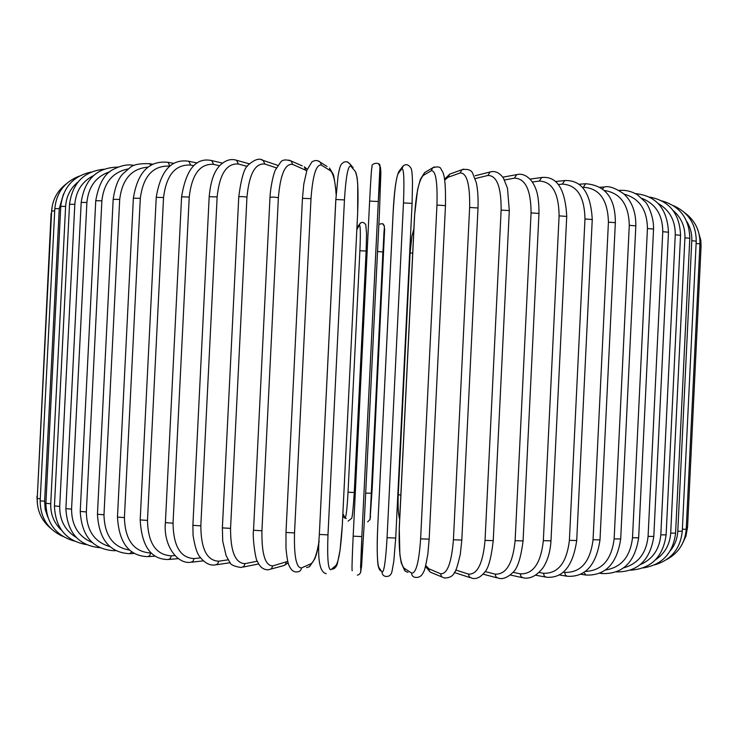 <?xml version="1.0" encoding="UTF-8"?>
<svg xmlns="http://www.w3.org/2000/svg" width="738" height="738" viewBox="0 0 738 738"><rect width="100%" height="100%" fill="white"/><g stroke="black" fill="none" stroke-linecap="round" stroke-linejoin="round"><path stroke-width="1.11" d="M276.409 167.886L264.831 164.011L263.125 160.395L261.409 159.814M230.56 528.38L222.378 527.882L238.761 196.852C240.431 196.428 243.162 196.52 246.953 197.138L230.56 528.38C230.496 551.618 235.33 563.371 245.081 563.648L257.35 561.194M264.831 164.011C255.136 163.043 249.176 174.085 246.953 197.138M245.081 563.648L243.789 566.535L240.994 567.494C233.937 566.406 230.099 564.496 229.5 561.756L226.086 555.566L222.719 541.175L222.378 527.882M258.743 563.933L243.06 567.079M269.979 197.387C271.888 196.945 274.684 197.055 278.374 197.71L261.925 530.751L253.531 530.271L269.979 197.387C270.661 185.026 273.964 172.544 275.468 169.86L280.569 162.277C282.248 159.676 285.8 159.26 291.224 161.041L289.038 160.1M306.74 170.69L292.58 164.362C285.089 163.412 280.348 174.528 278.374 197.71M292.58 164.362L291.224 161.041L302.22 165.865M261.925 530.751C261.603 554.1 265.219 565.815 272.765 565.908L287.737 561.397M305.624 170.026L304.305 166.788L307.229 169.288M286.298 562.07L285.569 564.238L284.25 565.437L271.178 569.026M272.765 565.908L271.418 568.823L268.475 569.801C263.623 569.902 260.016 567.264 257.663 561.886C255.588 561.572 252.211 535.65 253.531 530.271M302.571 198.365L311.002 198.642L294.527 532.928L285.984 532.467L302.46 198.273L303.807 184.002L306.953 170.072L311.971 161.816C315.218 159.962 318.078 160.155 320.55 162.397L317.774 160.764M336.113 194.389C335.255 181.087 333.308 173.181 330.264 170.653L321.334 165.072C316.178 164.177 312.728 175.367 311.002 198.642M321.334 165.072L320.55 162.397L327.026 166.484M294.527 532.928C293.955 556.341 296.27 568.011 301.491 567.937L310.91 563.786C314.204 561.729 316.934 554.09 319.093 540.871M330.264 170.653L329.499 168.043L332.856 173.633C333.677 174.131 334.784 180.782 336.168 193.587M310.91 563.786L309.536 566.664L306.547 567.633M301.491 567.937C301.095 570.539 299.6 571.858 297.027 571.876C293.992 572.347 291.39 570.382 289.231 565.981C288.706 564.469 287.377 563.066 285.993 548.316L285.984 532.467M326.205 573.675C319.619 572.291 317.331 559.21 319.342 534.441L335.818 199.518L344.452 199.915L327.976 534.884L319.342 534.441L335.855 199.555L338.059 176.013C339.093 170.026 340.089 166.253 341.057 164.703C344.129 160.764 347.312 160.773 350.605 164.731L347.432 161.825M327.976 534.884C327.137 558.325 328.115 569.939 330.928 569.708L336.085 565.29C338.917 560.686 340.984 547.301 342.312 525.115L357.672 212.562C358.53 190.367 357.782 176.714 355.439 171.576L350.771 166.142C348.013 165.33 345.91 176.585 344.452 199.915M350.771 166.142L350.605 164.731L353.124 167.683M355.439 171.576L357.127 177.498L357.736 184.279L357.662 212.645M357.672 212.562L342.312 525.032M342.312 525.115L340.07 550.078L337.487 563.048C336.823 566.655 334.849 568.694 331.565 569.164C334.166 569.183 335.679 567.882 336.085 565.29M369.627 201.077L378.29 201.52L361.841 536.591L353.17 536.166L369.627 201.077C370.827 177.729 371.638 166.41 372.063 167.12M378.28 201.511L361.841 536.591L360.716 571.203L361.546 566.563L364.055 526.194L379.397 213.605L380.873 172.793L380.522 167.554L378.29 201.52L379.987 165.653C379.913 161.594 370.513 163.375 372.1 166.733M380.522 167.554L378.612 163.799M352.238 570.806C351.758 571.157 352.072 559.607 353.17 536.166M380.873 172.793L380.808 171.843M361.546 566.563L361.362 567.614M360.716 571.203L360.504 572.337M403.474 202.922L412.099 203.384L395.706 538.057L387.072 537.67L403.474 202.922C404.396 179.583 403.843 168.19 401.823 168.762L398.059 173.762C395.974 178.67 394.295 192.194 393.05 214.361L377.727 526.784C376.804 548.98 377.155 562.485 378.769 567.291L382.053 572.098C384.028 572.55 385.697 561.074 387.072 537.67M403.446 165.653L401.823 168.762M399.092 171.244L398.059 173.762M382.053 572.098C382.21 574.764 383.612 576.23 386.269 576.489C389.415 576.507 391.343 574.736 392.053 571.184L393.806 561.258L395.706 538.057L412.099 203.384L412.505 181.963C412.228 173.651 411.73 169.067 411.001 168.209C408.243 164.067 405.393 163.578 402.45 166.751L398.668 171.806C395.909 178.541 394.037 192.729 393.031 214.371L377.727 526.784C377.035 541.314 377.035 553.057 377.699 562.005C378.114 567.457 379.35 570.492 381.389 571.12M381.555 571.369L378.769 567.291M434.488 166.889L432.652 167.821L431.287 170.718L423.261 175.423C418.935 180.164 416.048 193.587 414.599 215.699L399.323 527.596C398.603 549.755 400.171 563.269 404.037 568.14L411.601 573.075C415.983 573.601 418.99 562.199 420.623 538.869L436.951 205.053L445.392 205.644M436.951 205.053C437.597 181.76 435.715 170.312 431.287 170.718M429.092 539.137L420.623 538.869M425.9 171.825L424.599 172.591L423.261 175.423M407.994 572.374L405.125 571.129L404.037 568.14M404.562 570.373L401.195 562.716L399.867 554.625L399.258 527.541L414.525 215.782L417.597 189.62L420.346 179.38L424.599 172.591L432.652 167.821C437.551 166.262 440.383 166.742 441.149 169.279C442.403 172.378 446.001 171.576 445.475 205.542L429.165 539.229L427.809 554.367C425.771 565.649 424.405 571.387 423.695 571.59C422.025 575.788 419.341 577.734 415.651 577.411C413.086 577.144 411.739 575.695 411.601 573.075M425.706 565.52L428.815 568.74L440.512 573.749C447.237 574.321 451.536 563.002 453.418 539.782L469.636 207.452L478.012 207.987C478.298 197.452 477.717 188.993 476.268 182.572L472.901 173.827C471.628 170.118 467.993 168.734 461.988 169.648L460.088 172.96L447.948 177.323L444.71 180.109M463.612 169.113L449.811 174.085L447.948 177.323M469.636 207.452C470.023 184.242 466.84 172.747 460.088 172.96M461.813 540.078L453.418 539.782M451.195 173.587L449.811 174.085L444.562 179.14M441.601 576.802L430.522 572.273L429.322 570.954L428.815 568.74M478.012 207.959L461.813 540.105L460.318 554.201C457.615 565.732 455.761 571.636 454.756 571.913C453.27 575.917 449.82 577.946 444.405 578.02L441.573 576.765L440.512 573.749M455.752 570.013L468.455 574.099C477.394 574.69 482.929 563.454 485.041 540.382L501.13 210.081L509.303 210.607L507.495 188.236L503.436 178.107C499.469 172.637 495.032 170.589 490.115 171.972L487.892 175.459L475.134 178.614M491.462 171.65L475.244 175.709M501.13 210.081C501.268 186.991 496.849 175.45 487.892 175.459M509.303 210.607L493.233 540.668L485.041 540.382M470.023 577.596L454.387 572.522M493.233 540.668C491.204 558.426 488.233 569.09 484.312 572.651C480.318 577.393 476.268 579.275 472.163 578.297L469.46 577.079L468.455 574.099M485.106 571.535L495.115 574.127C506.13 574.708 512.799 563.555 515.124 540.668L531.065 212.904L538.98 213.439C538.971 194.057 536.065 187.821 531.757 181.197C527.08 175.496 522.089 173.301 516.757 174.611L514.386 178.172L504.497 179.961M517.873 174.417L502.818 177.175M531.065 212.904C530.963 189.97 525.41 178.393 514.386 178.172M538.98 213.439L523.067 540.917L515.124 540.668M523.067 540.917C520.844 558.325 517.366 568.915 512.652 572.688C507.495 577.577 502.809 579.431 498.602 578.251L496.056 577.07L495.115 574.127M513.002 572.282L520.198 573.841C533.113 574.395 540.825 563.334 543.343 540.65L559.1 215.874L566.719 216.428C565.29 188.919 556.941 175.939 541.683 177.498L539.293 181.078L532.338 182.018M542.615 177.369L530.013 179.113M559.1 215.874C558.795 193.125 552.19 181.53 539.293 181.078M566.719 216.428L550.982 540.871L543.343 540.65M550.982 540.871C550.299 551.784 547.624 560.797 542.947 567.9C536.609 575.843 530.105 579.173 523.436 577.891L521.065 576.756L520.198 573.841M539.164 572.457L543.472 573.26C558.076 573.758 566.719 562.78 569.395 540.336L584.966 218.965L592.254 219.518C590.787 192.83 581.599 179.841 564.69 180.561L562.356 184.122L558.38 184.528M565.456 180.478L555.428 181.52M584.966 218.965C584.478 196.428 576.931 184.814 562.356 184.122M592.254 219.518L576.701 540.52L569.395 540.336M576.701 540.52C572.937 566.267 562.845 578.509 546.424 577.227L544.257 576.129L543.472 573.26M563.334 572.171L564.708 572.393C580.797 572.808 590.252 561.922 593.057 539.727L608.426 222.129L615.344 222.682C615.437 198.227 605.52 185.247 585.575 183.744L583.371 187.286L582.383 187.36M586.212 183.697L578.841 184.269M608.426 222.129C607.771 199.832 599.422 188.218 583.371 187.286M615.344 222.682L600.003 539.884L593.057 539.727M600.003 539.884C596.239 565.124 585.354 577.254 567.356 576.277L565.4 575.216L564.708 572.393M585.345 571.424C601.904 570.705 611.507 559.856 614.145 538.86L629.293 225.321L635.824 225.874C635.99 212.101 631.986 201.428 623.785 193.845C615.289 187.987 608.758 185.708 604.201 187.009L602.466 188.946M604.717 186.982L600.059 187.249M629.293 225.321C628.739 204.5 620.39 192.886 604.237 190.487M635.824 225.874L620.695 538.98L614.145 538.86M620.695 538.98C616.959 563.74 605.409 575.76 586.064 575.059L583.813 572.504M605.437 570.013C621.276 567.476 630.298 556.72 632.512 537.744L647.438 228.522L653.554 229.066C653.933 217.387 648.185 204.703 645.482 202.12L637.595 194.915C632.337 191.622 626.617 190.09 620.446 190.312L619.652 190.801M620.87 190.293L618.914 190.367M647.438 228.522C647.106 209.758 639.339 198.301 624.136 194.159M653.554 229.066L638.656 537.827L632.512 537.744M638.656 537.827C634.957 562.125 622.89 574.044 602.439 573.592L600.99 572.66M623.693 567.836C638.185 563.731 646.313 553.251 648.084 536.397L662.77 231.686L668.48 232.221C667.253 208.55 656.202 195.681 635.326 193.605M662.77 231.686C662.669 215.09 655.787 204.011 642.134 198.457M668.48 232.221L653.813 536.452L648.084 536.397M653.813 536.452C650.169 560.299 637.687 572.116 616.378 571.895L616.258 571.904M640.298 564.635C652.66 559.229 659.495 549.303 660.814 534.847L675.27 234.785L680.547 235.311C679.698 213.559 669.375 200.819 649.597 197.064M675.27 234.785C675.371 220.634 669.744 210.256 658.379 203.651M680.547 235.311L666.119 534.884L660.814 534.847M655.648 559.699C664.827 553.482 669.846 544.626 670.704 533.122L684.929 237.793L689.79 238.3C689.301 218.697 680.067 206.243 662.069 200.93M684.929 237.793C685.187 226.631 681.266 217.544 673.157 210.524M689.79 238.3L675.593 533.131L670.704 533.122M670.325 550.742C674.883 545.105 677.373 538.602 677.798 531.24L691.783 240.68L696.229 241.169C696.119 224.26 688.508 212.415 673.388 205.634M691.783 240.68C692.06 233.651 690.371 227.203 686.7 221.345M696.229 241.169L682.272 531.231L677.798 531.24M696.119 243.439L699.956 243.9C700.187 230.957 695.168 220.625 684.919 212.885M699.956 243.9L686.229 529.201L682.364 529.247M699.845 246.197L701.063 246.474L700.842 240.422L697.89 229.979M701.063 246.474L687.567 527.07L686.331 527.2M410.134 253.152L412.708 252.996M398.299 494.691L400.854 495.06M384.59 228.586L382.902 251.962L370.107 519.026L372.238 487.753L384.636 229.278M382.819 223.642L384.452 226.511M377.533 251.52L382.902 251.962M365.679 493.122L371.066 493.233M369.969 519.801L370.107 519.026M370.402 517.338L370.541 516.582M342.902 513.611L345.024 517.938C346.085 517.707 347.081 509.128 348.032 492.209L359.895 250.726C360.614 233.826 360.448 225.302 359.415 225.136L356.86 229.592M357.413 227.793L358.17 225.948M359.415 225.136L359.867 223.679C361.768 221.704 363.733 222.027 365.771 224.647L366.555 233.669L366.131 251.058L354.268 492.467L366.131 251.058L359.895 250.726M356.869 229.352L357.865 226.363L360.854 222.701M348.032 492.209L354.268 492.486C353.161 509.192 352.275 517.808 351.62 518.344L348.087 521.129M343.281 515.382L344.111 517.606L346.288 518.519C343.973 518.03 342.838 516.434 342.893 513.731M52.103 206.76L51.512 213.448M37.343 496.36L51.097 213.577M66.162 183.974C57.269 190.81 52.426 199.841 51.623 211.068L54.695 210.939M40.286 498.833L37.241 498.436L51.623 211.068M54.815 208.669L59.261 208.623L44.612 501.259L40.184 500.807L54.815 208.669C56.383 192.692 64.566 181.834 79.353 176.087M63.496 193.993L59.261 208.623M44.612 501.259L45.212 509.423L47.767 517.135M60.756 206.409L65.617 206.382L50.737 503.777L45.894 503.316L60.756 206.409C63.016 187.452 73.182 175.985 91.254 172.019M78.043 181.954C70.461 188.162 66.319 196.308 65.617 206.382M50.737 503.777C50.442 514.303 54.003 523.076 61.411 530.115M69.529 204.315L74.815 204.315L59.713 506.416L54.446 505.927L69.529 204.315C72.416 183.089 83.864 171.391 103.864 169.223M93.449 175.644C82.186 181.41 75.968 190.967 74.815 204.315M59.713 506.416C59.557 520.225 65.045 530.548 76.18 537.384M81.189 202.424L86.9 202.452L71.577 509.137L65.885 508.639L81.189 202.424C84.676 179.223 96.973 167.452 118.071 167.092M110.008 171.668C96.217 176.262 88.514 186.529 86.9 202.452M71.577 509.137C71.632 525.539 78.523 536.674 92.232 542.531M95.746 200.745L101.881 200.81L86.346 511.932L80.23 511.425L95.746 200.745C98.671 183.947 104.575 173.476 113.458 169.325C121.263 165.404 128.006 164.094 133.67 165.377L133.218 165.321M128.135 168.956C112.693 172.046 103.938 182.664 101.881 200.81M86.346 511.932C86.641 530.567 94.51 542.135 109.953 546.637M115.156 550.253L113.947 550.714C92.942 549.275 81.697 536.194 80.23 511.462M113.163 199.334L119.704 199.426L103.984 514.764L97.453 514.248L113.163 199.334C114.943 187.36 118.108 178.947 122.646 174.076L129.879 167.766C133.034 164.639 139.63 163.292 149.676 163.716L149.113 163.633M148.061 167.139C131.65 168.467 122.204 179.223 119.704 199.426M150.967 165.229L149.676 163.716L152.904 164.223M103.984 514.764C104.51 535.474 113.034 547.245 129.556 550.078M131.853 551.904L129.602 553.694C109.667 552.624 98.947 539.487 97.453 514.285M133.366 198.19L140.303 198.319L124.408 517.606L117.48 517.08L133.366 198.19C137.591 172.185 149.168 160.238 168.098 162.342L167.388 162.222M169.851 166.096C153.08 165.358 143.227 176.096 140.303 198.319M169.86 166.087L168.098 162.342L173.91 163.375M124.408 517.606C125.109 540.078 133.846 551.876 150.626 553.002L151.106 552.974M150.626 553.002L149.676 555.76L147.665 556.646C129.039 555.991 118.975 542.808 117.48 517.08M156.235 197.35L163.541 197.526L147.48 520.419L140.192 519.903L156.235 197.35C160.598 170.607 171.456 158.587 188.817 161.29L187.941 161.115M193.679 165.663L190.708 165.072C175.386 164.233 166.336 175.044 163.541 197.526M190.708 165.072L188.817 161.29L197.129 162.978M147.48 520.419C148.034 543.131 155.967 554.939 171.299 555.843L174.795 555.548M171.299 555.843L170.257 558.638L168.024 559.533C150.949 559.358 141.668 546.138 140.192 519.903M181.585 196.843L189.232 197.046L173.033 523.177L165.404 522.661L181.585 196.843C186.068 169.223 196.105 157.139 211.695 160.589L210.607 160.331M219.555 165.746L213.633 164.371C199.989 163.467 191.852 174.352 189.232 197.046M213.633 164.371L211.695 160.589L222.369 163.089M173.033 523.177C173.402 546.092 180.413 557.9 194.085 558.583L200.57 557.863M194.085 558.583L192.95 561.415L190.505 562.328C176.659 564.09 163.19 544.533 165.404 522.661M209.186 196.668L217.129 196.917L200.828 525.843L192.886 525.336L209.186 196.668C211.096 176.456 215.966 170.044 219.573 165.727C225.201 160.238 230.856 158.421 236.529 160.275L235.173 159.897M247.23 166.428L238.42 164.011C226.658 163.061 219.564 174.03 217.129 196.917M238.42 164.011L236.529 160.275L249.379 163.827M200.828 525.843C200.985 548.934 206.963 560.723 218.762 561.203L228.18 559.81M218.762 561.203L217.544 564.063L214.915 564.994C209.574 565.612 204.518 562.845 199.749 556.72C197.101 553.712 194.887 546.646 193.079 535.502L192.886 525.336M277.885 165.395L263.125 160.395C259.536 157.877 254.628 159.39 248.392 164.925C244.426 167.397 241.215 178.024 238.761 196.806M288.115 562.826L284.499 565.28M319.074 541.683C316.048 557.734 316.251 554.035 314.932 558.62L309.582 566.627M357.349 575.151C360.439 574.413 361.519 571.83 360.587 567.402L361.841 536.591M425.475 566.387L429.931 571.775M496.923 577.808L483.049 574.173M522.098 577.596L510.253 574.994M545.345 577.024L535.742 575.216M566.489 576.138L559.275 574.948M585.363 574.957L580.649 574.265M601.876 573.518L599.699 573.232M630.667 570.17C651.202 568.703 663.019 556.941 666.119 534.884M643.241 567.937C662.29 564.764 673.074 553.159 675.593 533.131M654.671 564.884C671.183 559.948 680.39 548.731 682.272 531.231M666.599 559.598C678.554 553.03 685.095 542.891 686.229 529.201M681.967 544.607L685.916 536.212L687.567 527.07M413.88 228.909L411.859 236.52L410.088 253.116L398.252 494.718C397.773 506 398.243 514.192 399.664 519.303M378.862 224.435C386.149 221.621 384.157 228.918 383.972 232.129L370.015 519.46L367.662 521.895M37.361 503.685L36.946 496.213M50.581 528.224C41.393 520.428 36.946 510.502 37.241 498.436M62.915 536.425C47.841 529.469 40.267 517.606 40.184 500.834M74.114 541.019C55.802 535.585 46.393 523.03 45.894 503.344M86.189 544.589C65.94 540.76 55.359 527.882 54.446 505.964M99.981 547.734C78.579 545.567 67.213 532.541 65.885 508.676M114.482 550.696L115.903 550.649M130.275 553.657L134.325 553.463M148.504 556.59L155.137 556.157M169.057 559.441L178.209 558.648M191.797 562.181L203.319 560.862M216.529 564.755L230.238 562.679"/></g></svg>
